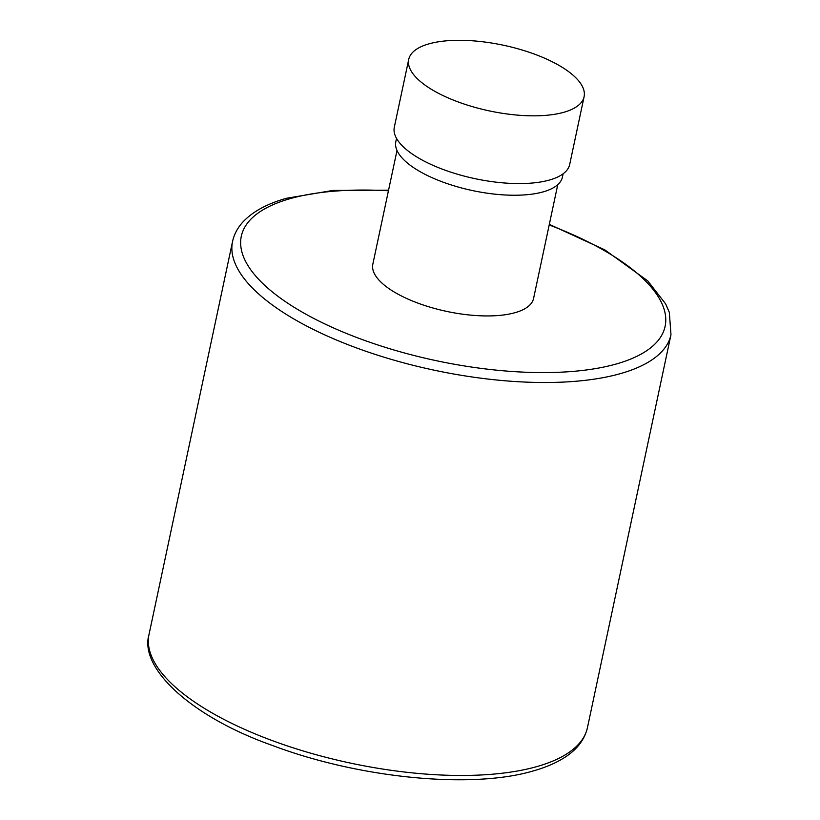 <?xml version="1.0" encoding="UTF-8"?>
<svg xmlns="http://www.w3.org/2000/svg" width="820" height="820" viewBox="0 0 820 820"><rect width="100%" height="100%" fill="white"/><g stroke="black" fill="none" stroke-linecap="round" stroke-linejoin="round"><path stroke-width="1.23" d="M397.003 150.48L372.823 264.235A82.174 30.781 12 0 0 401.533 296.02A82.174 30.781 12 0 0 484.446 315.915A82.174 30.781 12 0 0 533.584 298.408L557.764 184.643M396.521 138.365L395.824 141.665A85.167 31.898 12 0 0 447.546 183.731A85.167 31.898 12 0 0 543.281 191.849A85.167 31.898 12 0 0 562.428 177.079L563.125 173.778M408.719 59.429L394.317 127.182A89.646 33.579 12 0 0 448.765 171.472A89.646 33.579 12 0 0 549.533 180.01A89.646 33.579 12 0 0 569.695 164.461L584.096 96.709A89.646 33.579 12 0 0 529.648 52.418A89.646 33.579 12 0 0 428.88 43.87A89.646 33.579 12 0 0 408.719 59.429A89.646 33.579 12 0 0 463.167 103.72A89.646 33.579 12 0 0 563.934 112.258A89.646 33.579 12 0 0 584.096 96.709M537.059 766.536A224.116 83.958 -168 0 1 285.135 745.175A224.116 83.958 -168 0 1 149.025 634.454C139 667.767 190.424 716.485 272.424 745.462C358.75 778.129 471.531 789.393 533.482 770.872C545.269 767.53 555.335 763.266 563.688 758.069C576.644 750.085 584.568 739.937 587.448 727.647A224.116 83.958 -168 0 1 537.059 766.536M388.567 190.168L332.879 190.445L286.518 198.276C267.176 203.698 252.621 211.632 242.863 222.056C237.554 227.857 234.12 234.335 232.552 241.5A224.116 83.958 12 0 0 368.662 352.221A224.116 83.958 12 0 0 620.586 373.582A224.116 83.958 12 0 0 670.975 334.693L587.448 727.647M388.434 190.783A216.644 81.159 12 0 0 290.003 198.686A216.644 81.159 12 0 0 316.981 320.077A216.644 81.159 12 0 0 616.394 363.957A216.644 81.159 12 0 0 549.195 224.957M670.975 334.693L669.325 312.348L665.666 303.933L647.759 280.901L604.74 249.823L549.328 224.342M232.552 241.5L149.025 634.454"/></g></svg>

